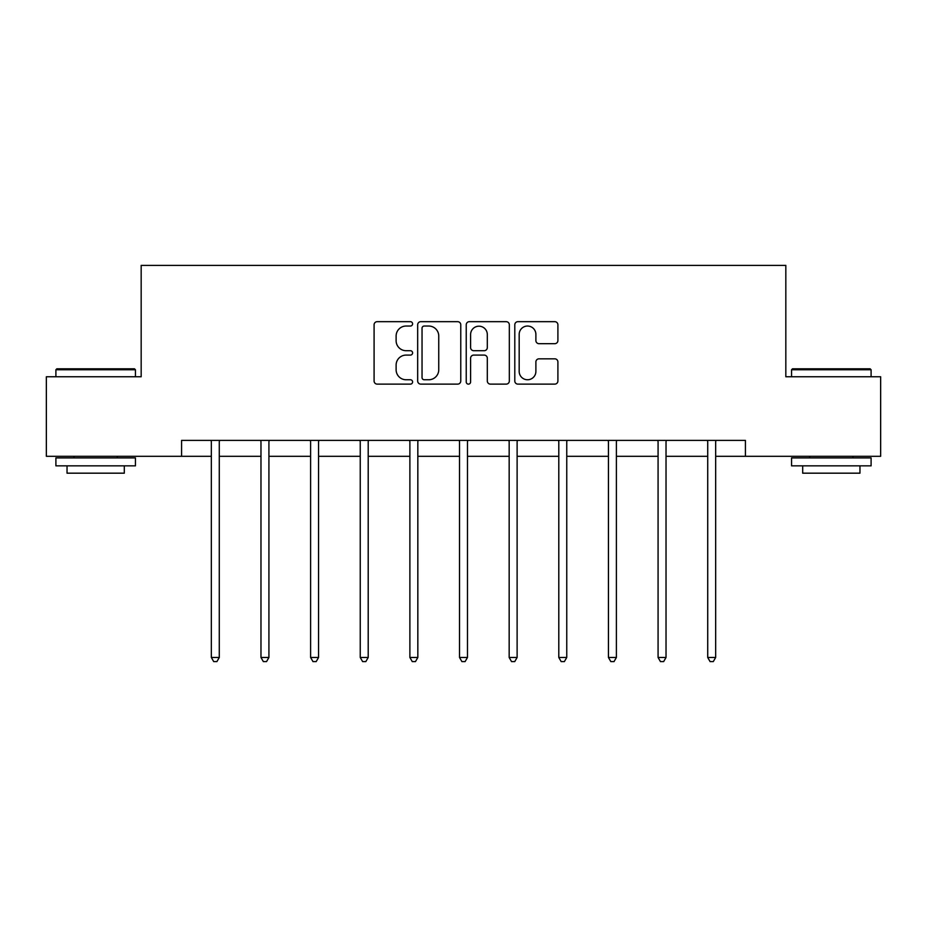 <?xml version="1.0" encoding="UTF-8"?>
<svg xmlns="http://www.w3.org/2000/svg" width="927" height="927" viewBox="0 0 927 927"><rect width="100%" height="100%" fill="white"/><g stroke="black" fill="none" stroke-linecap="round" stroke-linejoin="round"><path stroke-width="1.39" d="M412.596 323.847A2.19 2.19 0 0 0 410.406 321.669L377.219 321.669A3.129 3.129 0 0 0 374.091 324.786L374.091 381.009A3.129 3.129 0 0 0 377.219 384.126L410.406 384.126A2.19 2.19 0 0 0 412.596 381.947A2.19 2.19 0 0 0 410.406 379.757L406.107 379.757A10 10 0 0 1 396.119 369.757L396.119 365.076A10 10 0 0 1 406.107 355.087L410.406 355.087A2.19 2.19 0 0 0 412.596 352.897A2.19 2.19 0 0 0 410.406 350.707L406.107 350.707A10 10 0 0 1 396.119 340.719L396.119 336.026A10 10 0 0 1 406.107 326.037L410.406 326.037A2.19 2.19 0 0 0 412.596 323.847M554.775 343.685A3.129 3.129 0 0 0 557.903 340.557L557.903 324.786A3.129 3.129 0 0 0 554.775 321.669L517.926 321.669A3.129 3.129 0 0 0 514.798 324.786L514.798 381.009A3.129 3.129 0 0 0 517.926 384.126L554.775 384.126A3.129 3.129 0 0 0 557.903 381.009L557.903 361.959A3.129 3.129 0 0 0 554.775 358.83L539.004 358.83A3.129 3.129 0 0 0 535.887 361.959L535.887 371.403A8.355 8.355 0 0 1 527.533 379.757A8.355 8.355 0 0 1 519.178 371.403L519.178 334.392A8.355 8.355 0 0 1 527.533 326.037A8.355 8.355 0 0 1 535.887 334.392L535.887 340.557A3.129 3.129 0 0 0 539.004 343.685L554.775 343.685M181.576 456.304L46.35 456.304L46.35 376.756L141.171 376.756L141.171 265.389L785.829 265.389L785.829 376.756L880.65 376.756L880.65 456.304L745.424 456.304L745.424 440.395L181.576 440.395L181.576 456.304L211.333 456.304M460.765 324.786A3.129 3.129 0 0 0 457.648 321.669L420.788 321.669A3.129 3.129 0 0 0 417.671 324.786L417.671 381.009A3.129 3.129 0 0 0 420.788 384.126L457.648 384.126A3.129 3.129 0 0 0 460.765 381.009L460.765 324.786M469.352 321.669L506.212 321.669A3.129 3.129 0 0 1 509.329 324.786L509.329 381.009A3.129 3.129 0 0 1 506.212 384.126L490.441 384.126A3.129 3.129 0 0 1 487.312 381.009L487.312 358.204A3.129 3.129 0 0 0 484.195 355.087L473.732 355.087A3.129 3.129 0 0 0 470.603 358.204L470.603 381.947A2.19 2.19 0 0 1 468.425 384.126A2.19 2.19 0 0 1 466.235 381.947L466.235 324.786A3.129 3.129 0 0 1 469.352 321.669M219.282 456.304L260.974 456.304M268.923 456.304L310.603 456.304M318.564 456.304L360.244 456.304M368.204 456.304L409.885 456.304M417.834 456.304L459.525 456.304M467.475 456.304L509.166 456.304M517.115 456.304L558.796 456.304M566.756 456.304L608.436 456.304M616.397 456.304L658.077 456.304M666.026 456.304L707.718 456.304M715.667 456.304L745.424 456.304M424.23 326.037A2.19 2.19 0 0 0 422.04 328.228L422.04 377.567A2.19 2.19 0 0 0 424.23 379.757L428.749 379.757A10 10 0 0 0 438.749 369.757L438.749 336.026A10 10 0 0 0 428.749 326.037L424.23 326.037M487.312 334.543A8.355 8.355 0 0 0 478.958 326.188A8.355 8.355 0 0 0 470.603 334.543L470.603 347.59A3.129 3.129 0 0 0 473.732 350.707L484.195 350.707A3.129 3.129 0 0 0 487.312 347.59L487.312 334.543M219.711 440.395L219.514 440.87A3.187 3.187 0 0 0 219.282 442.052L219.282 657.475L211.333 657.475L211.333 442.052A3.187 3.187 0 0 0 211.101 440.87L210.916 440.395M219.282 657.475L216.906 661.611L213.72 661.611L211.333 657.475M56.848 368.807L134.485 368.807L135.446 369.757L55.898 369.757L56.848 368.807M95.666 465.852L55.898 465.852L55.898 457.903L135.446 457.903L135.446 465.852L95.666 465.852M124.311 465.852L124.311 473.176L67.034 473.176L67.034 465.852M792.515 368.807L870.152 368.807L871.102 369.757L791.554 369.757L792.515 368.807M831.334 465.852L791.554 465.852L791.554 457.903L871.102 457.903L871.102 465.852L831.334 465.852M859.966 465.852L859.966 473.176L802.689 473.176L802.689 465.852M269.34 440.395L269.154 440.87A3.187 3.187 0 0 0 268.923 442.052L268.923 657.475L260.974 657.475L260.974 442.052A3.187 3.187 0 0 0 260.742 440.87L260.557 440.395M268.923 657.475L266.536 661.611L263.361 661.611L260.974 657.475M318.981 440.395L318.795 440.87A3.187 3.187 0 0 0 318.564 442.052L318.564 657.475L310.603 657.475L310.603 442.052A3.187 3.187 0 0 0 310.383 440.87L310.186 440.395M318.564 657.475L316.177 661.611L312.99 661.611L310.603 657.475M368.622 440.395L368.436 440.87A3.187 3.187 0 0 0 368.204 442.052L368.204 657.475L360.244 657.475L360.244 442.052A3.187 3.187 0 0 0 360.012 440.87L359.827 440.395M368.204 657.475L365.817 661.611L362.631 661.611L360.244 657.475M418.262 440.395L418.065 440.87A3.187 3.187 0 0 0 417.834 442.052L417.834 657.475L409.885 657.475L409.885 442.052A3.187 3.187 0 0 0 409.653 440.87L409.467 440.395M417.834 657.475L415.458 661.611L412.272 661.611L409.885 657.475M467.892 440.395L467.706 440.87A3.187 3.187 0 0 0 467.475 442.052L467.475 657.475L459.525 657.475L459.525 442.052A3.187 3.187 0 0 0 459.294 440.87L459.108 440.395M467.475 657.475L465.087 661.611L461.913 661.611L459.525 657.475M517.533 440.395L517.347 440.87A3.187 3.187 0 0 0 517.115 442.052L517.115 657.475L509.166 657.475L509.166 442.052A3.187 3.187 0 0 0 508.935 440.87L508.738 440.395M517.115 657.475L514.728 661.611L511.542 661.611L509.166 657.475M567.173 440.395L566.988 440.87A3.187 3.187 0 0 0 566.756 442.052L566.756 657.475L558.796 657.475L558.796 442.052A3.187 3.187 0 0 0 558.564 440.87L558.378 440.395M566.756 657.475L564.369 661.611L561.183 661.611L558.796 657.475M616.814 440.395L616.617 440.87A3.187 3.187 0 0 0 616.397 442.052L616.397 657.475L608.436 657.475L608.436 442.052A3.187 3.187 0 0 0 608.205 440.87L608.019 440.395M616.397 657.475L614.01 661.611L610.823 661.611L608.436 657.475M666.443 440.395L666.258 440.87A3.187 3.187 0 0 0 666.026 442.052L666.026 657.475L658.077 657.475L658.077 442.052A3.187 3.187 0 0 0 657.846 440.87L657.66 440.395M666.026 657.475L663.639 661.611L660.464 661.611L658.077 657.475M716.084 440.395L715.899 440.87A3.187 3.187 0 0 0 715.667 442.052L715.667 657.475L707.718 657.475L707.718 442.052A3.187 3.187 0 0 0 707.486 440.87L707.289 440.395M715.667 657.475L713.28 661.611L710.094 661.611L707.718 657.475M55.898 376.756L55.898 369.757M74.033 457.903L74.033 456.304M117.312 457.903L117.312 456.304M135.446 376.756L135.446 369.757M791.554 376.756L791.554 369.757M809.688 457.903L809.688 456.304M852.967 457.903L852.967 456.304M871.102 376.756L871.102 369.757"/></g></svg>
